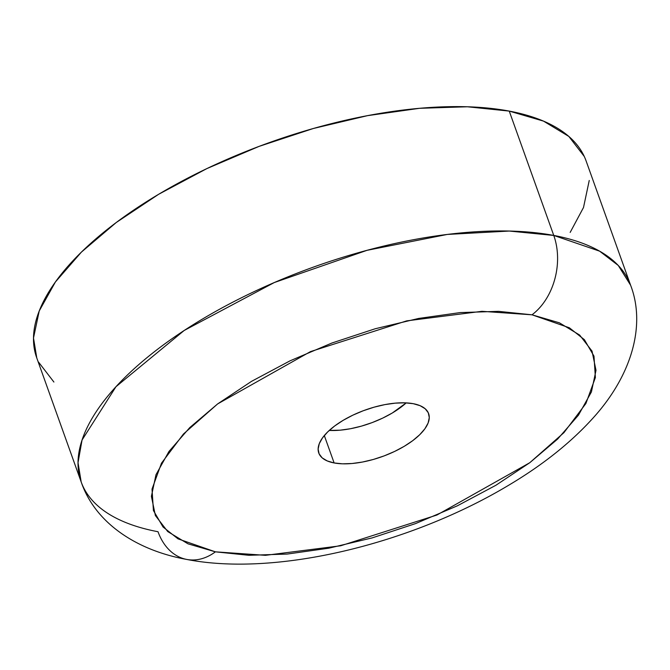 <?xml version="1.0" encoding="UTF-8"?>
<svg xmlns="http://www.w3.org/2000/svg" width="670" height="670" viewBox="0 0 670 670"><rect width="100%" height="100%" fill="white"/><g stroke="black" fill="none" stroke-linecap="round" stroke-linejoin="round"><path stroke-width="1" d="M584.282 156.478L568.838 136.437L543.504 121.111L509.242 111.094L553.763 235.438A58.357 42.771 100.7 0 1 531.997 314.808L569.366 327.781L584.382 339.673L593.98 356.147L595.379 377.545L585.907 403.491L563.939 432.644L529.769 462.719L436.915 515.029L340.703 545.774L265.429 555.33L215.397 551.837L187.994 543.822L167.726 531.561L155.373 515.531L151.403 496.336L155.984 474.72L168.932 451.513L189.744 427.611L217.624 403.926L251.51 381.364L290.085 360.812L331.876 343.032L375.275 328.736L418.616 318.451L460.223 312.58L498.514 311.349L531.997 314.808L559.408 322.823L579.676 335.075L592.029 351.114L595.999 370.309L591.417 391.925L578.47 415.132L557.658 439.034L529.769 462.719L495.892 485.273L457.317 505.833L415.526 523.605L372.126 537.909L328.786 548.194L287.179 554.065L248.888 555.296L215.397 551.837A58.357 42.771 100.7 0 1 186.553 559.4A58.357 42.771 -79.3 0 0 215.397 551.837L178.036 538.864L163.019 526.972L153.413 510.498L152.023 489.1L161.495 463.154L183.463 434.001L217.624 403.926L310.486 351.608L406.698 320.871L481.965 311.316L531.997 314.808A58.357 42.771 -79.3 0 0 553.763 235.438L509.284 231.049L447.309 234.433L367.034 250.32L274.332 282.531L184.183 330.478L115.969 386.716L82.05 440.022L78.022 462.694L81.179 481.948A291.793 123.967 -19.7 0 1 231.376 302.915A291.793 123.967 -19.7 0 1 553.763 235.438L509.242 111.094A291.793 123.967 160.3 0 0 186.855 178.572A291.793 123.967 160.3 0 0 36.649 357.604L81.179 481.948C94.897 522.265 135.466 550.154 186.788 559.45C276.626 576.945 410.727 543.831 508.178 485.541C543.646 464.511 572.724 441.136 595.395 415.417C632.514 373.148 645.645 324.272 630.604 285.219L618.268 265.462L599.617 251.166L553.763 235.438A291.793 123.967 -19.7 0 1 630.604 285.219L586.082 160.875A291.793 123.967 160.3 0 0 509.242 111.094L467.384 106.773L419.521 108.305L367.512 115.65L313.334 128.498L259.089 146.378L206.854 168.597L158.631 194.292L116.279 222.49L81.422 252.096L55.401 281.978L39.22 310.989L33.5 338.007L36.775 357.931M186.553 559.4A58.357 42.771 100.7 0 1 158.02 531.729A291.793 123.967 -19.7 0 1 81.179 481.948M413.273 403.692A58.357 24.79 -19.7 0 1 428.641 413.65A58.357 24.79 -19.7 0 1 398.6 449.453A58.357 24.79 -19.7 0 1 334.129 462.953L324.314 435.55L334.129 462.953A58.357 24.79 -19.7 0 1 318.761 452.995A58.357 24.79 -19.7 0 1 348.794 417.192A58.357 24.79 -19.7 0 1 413.273 403.692L404.906 402.829L395.334 403.139L384.932 404.605L374.095 407.176L363.241 410.752L352.797 415.191L343.149 420.333L334.682 425.969L327.714 431.89L322.505 437.87L319.272 443.674L318.124 449.076L319.121 453.875L322.203 457.886L327.27 460.943L334.129 462.953L342.496 463.816L352.068 463.506L362.47 462.04L373.307 459.469L384.153 455.893L394.605 451.446L404.245 446.312L412.72 440.667L419.688 434.746L424.889 428.775L428.13 422.971L429.277 417.569L428.281 412.77L425.19 408.759L420.123 405.693L413.273 403.692M329.255 430.433A58.357 24.79 160.3 0 0 406.213 402.879A58.357 24.79 -19.7 0 1 329.255 430.433L340.134 430.182L350.544 428.716L361.373 426.145L372.227 422.569L382.671 418.122L392.319 412.988L406.213 402.879M570.17 232.415L583.511 207.491L589.24 180.473M38.458 362.001L53.901 382.042M330.57 430.492L340.134 430.182L350.544 428.716L361.373 426.145L372.227 422.569L382.671 418.122L392.319 412.988"/></g></svg>
